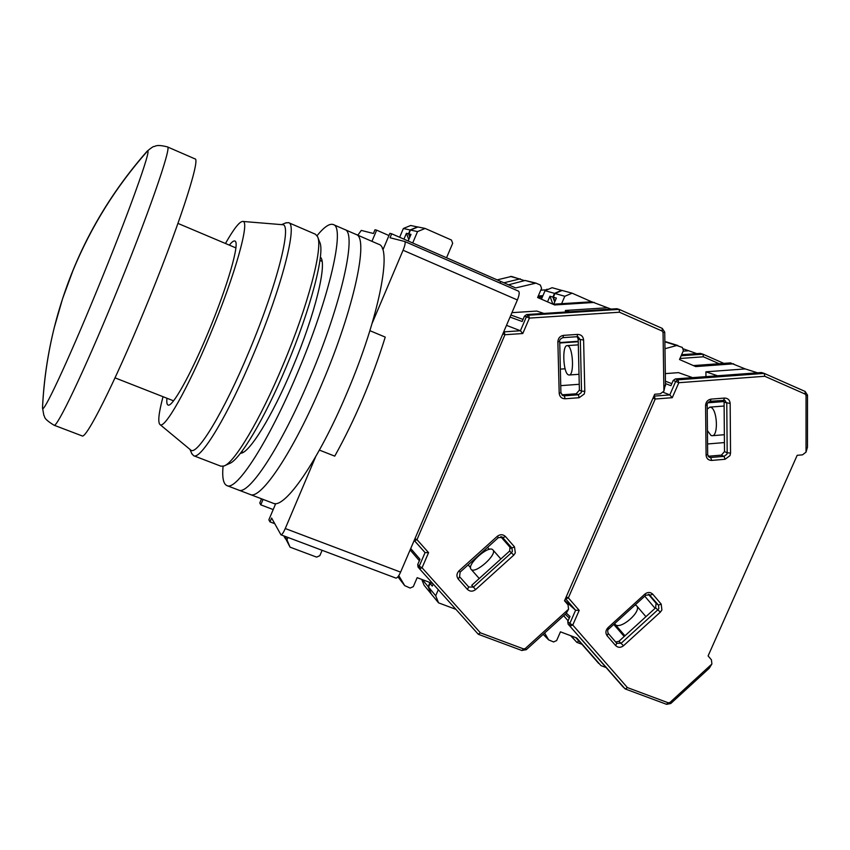 <?xml version="1.0" encoding="UTF-8"?>
<svg xmlns="http://www.w3.org/2000/svg" width="850" height="850" viewBox="0 0 850 850"><rect width="100%" height="100%" fill="white"/><g stroke="black" fill="none" stroke-linecap="round" stroke-linejoin="round"><path stroke-width="1.27" d="M274.773 503.551L275.336 504.517L268.866 519.817L269.981 521.879L271.607 518.033L280.957 534.809C281.977 534.82 283.411 532.737 285.26 528.541L315.626 456.822M372.162 323.255L403.07 250.251C405.036 245.331 405.62 242.42 404.812 241.517L390.033 237.745L391.701 233.803L389.884 233.357L383.265 249.029L382.394 248.763M371.928 241.336L376.646 230.159L374.988 229.755L373.416 233.495L361.293 230.403L357.818 235.206M260.886 498.557L261.311 499.322L259.771 502.966L260.78 504.847L263.075 499.396M243.227 452.317L241.644 451.701M319.961 260.419L322.044 261.301M273.201 509.564L260.78 504.847M376.646 230.159L388.96 235.535M403.07 250.251L517.384 299.965L400.594 572.124L285.26 528.541M319.419 450.107L334.751 456.142C355.034 419.624 371.864 379.939 385.241 337.099L369.909 330.692M280.957 534.809L395.834 578.064C397.152 578.202 398.735 576.215 400.594 572.124M500.034 283.092L500.746 281.446L391.701 233.803M517.384 299.965C519.308 295.141 519.69 292.209 518.543 291.168L404.866 241.549M269.981 521.879L274.709 523.664M167.429 146.901L194.958 158.876C201.153 158.143 177.554 230.541 144.117 311.079C113.889 384.466 85.882 439.716 82.067 435.88L54.018 425.202C56.61 428.591 83.512 372.587 113.826 298.796C147.294 217.781 172.337 145.584 167.429 146.901C155.954 143.969 155.167 146.636 154.211 146.476C153.436 146.285 151.056 147.9 147.061 151.289L147.496 151.066C152.012 148.049 128.021 215.082 96.772 290.902L96.772 290.902C67.224 362.982 42.266 416.033 42.521 407.83L43.86 415.374C45.411 416.861 42.277 417.956 54.018 425.202M223.061 466.289C222.052 477.551 223.337 483.99 226.907 485.594L250.07 494.434C260.493 500.586 293.675 451.382 322.331 382.946C354.322 307.998 369.187 237.012 356.022 234.43L378.59 244.226C392.711 247.244 378.898 318.357 346.949 392.934C318.368 461.051 284.378 509.692 273.052 503.2L250.07 494.434C260.493 500.586 293.675 451.382 322.331 382.946C354.322 307.998 369.187 237.012 356.022 234.43L344.675 229.5C357.351 231.869 341.944 302.791 309.942 377.921C341.944 302.791 357.351 231.869 344.675 229.5L333.285 224.559C329.609 223.21 324.201 226.918 317.039 235.673M238.51 490.025C248.487 496.017 281.254 446.516 309.942 377.921C281.254 446.516 248.487 496.017 238.51 490.025M240.454 453.241C248.795 453.985 272.117 416.638 292.432 367.997C315.095 314.617 327.654 262.65 320.365 257.168M226.907 485.594C236.417 491.417 268.77 441.628 297.5 372.874C329.524 297.553 345.472 226.695 333.285 224.559M317.804 237.32L319.642 242.048C325.433 252.11 310.781 308.975 286.322 366.69C264.467 418.986 239.604 460.371 229.373 463.558L224.761 465.651M191.707 453.443L193.598 455.706L220.894 466.193L224.007 465.991C234.419 462.793 260.089 419.911 282.774 365.596C308.168 305.649 323.446 246.744 317.507 236.555L315.424 234.228L288.575 222.657L285.642 222.955M166.951 398.236C166.536 402.263 166.887 404.515 168.024 405.014C172.093 407.83 190.559 375.062 208.261 332.318C227.843 285.6 240.327 241.634 234.844 241.028C233.697 240.593 231.859 241.963 229.341 245.129M193.598 455.706C200.717 460.339 228.225 415.034 253.704 353.791C282.019 286.748 297.925 223.975 288.575 222.657M190.485 449.82L190.613 449.926C196.562 456.843 223.678 412.558 249.039 351.56C277.174 284.909 292.559 223.337 282.402 224.697L282.232 224.687M163.03 396.695C158.727 412.951 157.707 422.227 159.959 424.522C164.337 429.845 187.542 389.279 210.131 334.741C235.131 275.145 250.399 220.192 242.728 221.436C239.498 221.51 233.75 228.863 225.462 243.493M546.837 289.212L547.931 289.478M547.188 289.786L540.77 290.179M542.927 295.683L538.273 295.981M497.165 279.873L511.53 276.431L524.482 280.638M537.944 296.746L542.587 296.459M503.901 282.795L520.274 278.821M408.797 239.551L406.406 233.314L403.941 239.148M406.406 233.314L408.51 233.792L410.136 229.978L403.357 228.501L399.649 237.278M403.357 228.501L410.656 225.494L417.828 227.014M285.515 538.911L283.772 535.872M409.806 237.161L408.51 233.792M285.451 538.889L284.251 536.053M417.573 226.907L410.136 229.978M567.747 345.727C573.091 346.981 574.43 375.562 569.128 375.009L568.469 374.882C563.168 373.246 561.903 345.185 567.173 345.631L567.747 345.727M492.788 549.78L492.894 549.886C497.866 554.2 475.097 574.547 471.123 569.33L471.091 569.298C466.204 564.952 488.527 544.882 492.788 549.78M665.327 384.752L663.861 391.191L660.269 393.826L654.713 394.251L564.506 600.78L568.055 604.86L568.544 609.237L566.058 613.562L526.278 649.687L521.858 650.441M663.914 391.053L663.053 332.499L662.118 331.033L619.459 312.226L619.161 309.379L528.615 315.223L529.423 318.091L522.782 333.529L520.413 330.756L504.167 331.84L504.942 334.73L416.989 539.644L428.581 552.638L422.067 567.768L480.409 632.836L478.242 634.217L419.581 568.852L478.242 634.217M428.581 552.638L425.064 552.606L419.199 566.238L422.067 567.768L419.592 568.862M414.938 538.709L416.989 539.644L414.502 540.781L425.032 552.574M425.064 552.606L414.216 540.388M577.671 334.401C581.177 334.549 583.164 336.419 583.61 340.032L584.8 391.329L584.279 393.975L579.179 397.715L565.144 398.777C561.638 398.661 559.661 396.822 559.194 393.252L557.866 341.796C558.142 338.13 560.033 335.984 563.539 335.357L577.671 334.401L577.033 336.706L578.191 336.866L577.118 336.685L578.181 339.129L579.392 390.161L576.194 393.784L561.786 394.846M511.934 312.662L536.775 311.068L543.904 313.438M513.751 555.135L509.649 551.044L471.729 585.299L473.397 587.095L468.722 586.989L459.595 576.736L458.288 579.126C456.301 576.321 456.535 573.559 458.989 570.849L497.303 536.297C500.236 534.14 502.956 534.225 505.484 536.541L514.494 546.879L515.323 552.946L513.751 555.135L475.639 589.581C472.706 591.738 469.976 591.674 467.426 589.39L458.288 579.126M509.649 551.044L510.074 546.359L511.902 547.984L512.38 551.448L511.477 552.691L473.397 587.095L475.639 589.581M501.819 536.892L510.074 546.359M500.746 281.446L500.246 283.178M619.459 312.226L529.423 318.091L526.394 316.837L520.413 330.756L506.494 325.348M619.119 309.368L616.813 308.72L526.671 314.553L524.461 316.158L522.155 321.502L510.053 317.071M611.054 309.092L591.781 301.793M559.736 342.561L578.234 341.296M560.416 369.123L565.101 368.783M578.244 341.732L559.746 343.007M410.72 548.537L419.985 559.268L417.733 564.506L418.041 567.024L419.496 568.746M468.116 564.91L470.56 567.662M489.303 549.376L487.549 547.379M468.159 564.878L470.56 567.588M398.777 575.631L404.706 585.629L398.289 577.309M432.788 583.567L417.169 577.671L413.312 586.638L410.136 588.051L404.706 585.629M594.32 302.441L554.646 304.959L537.614 297.521L541.567 288.32L540.366 285.058L535.999 283.135L515.674 287.938L500.958 281.509M565.473 312.046L565.431 310.462L606.518 307.806M446.537 257.762L452.678 243.334L451.424 240.019L425.138 228.448L417.541 231.583L412.707 242.983M535.659 283.018L525.151 280.468L508.513 284.803M425.138 228.448L417.924 226.971L410.476 230.053L408.85 233.877L410.996 234.366L408.181 240.996M285.016 536.339L286.971 539.835L287.98 537.455M286.971 539.835L290.052 547.156L284.314 536.074M322.118 550.311L319.823 555.698L316.604 557.111L290.052 547.156M569.638 311.769L565.431 310.462M560.841 385.645L579.254 384.285M510.829 548.239L500.746 536.69M410.476 230.053L417.541 231.583M409.966 236.778L408.85 233.877M707.221 409.19L709.782 407.139L710.77 407.309C717.326 409.105 718.622 436.103 712.141 435.721L711.046 435.508L707.434 430.674M635.173 604.913L636.607 605.795C642.281 611.065 620.606 630.158 615.294 624.569L614.603 623.645M806.023 452.136L806.044 395.505L807.5 395.123L807.468 447.206L806.023 452.136L802.496 454.846L797.183 455.303L708.103 655.913L711.429 659.834L711.896 663.935L709.261 668.227M806.044 395.505L805.173 394.092L764.756 376.274L764.214 373.394L677.843 379.844L678.821 382.712L672.265 397.694L669.789 394.921L654.287 396.111L655.233 399.011L568.352 597.879L579.201 610.364L572.773 625.048L627.406 687.586L625.26 688.957L622.848 686.694L568.097 624.102L625.079 688.84M572.773 625.048L570.138 626.025L569.808 623.496L572.773 625.048M579.201 610.364L575.599 610.258L564.666 600.398M566.206 596.891L568.352 597.879L565.718 598.899L575.599 610.258L569.808 623.496L567.768 621.573L568.097 624.102M723.393 400.244L724.094 402.252L724.497 451.594L721.395 455.132L708.114 456.259M665.327 373.618L678.523 372.64L692.537 377.634M660.365 612.117L623.507 645.745C620.691 647.859 618.077 647.817 615.687 645.628L607.123 635.768C605.274 633.059 605.54 630.392 607.92 627.746L644.959 594.012C647.785 591.908 650.388 591.961 652.758 594.192L661.194 604.127L661.895 609.981L660.365 612.117L655.616 607.835L618.938 641.282L615.697 642.026M655.616 607.835L656.083 603.298L658.463 605.115L658.867 608.462L657.985 609.673L621.159 643.259L616.771 643.269M648.444 594.32L656.083 603.298M544.648 633.006L548.633 639.869L553.594 641.952L556.644 640.56L560.458 631.837L576.799 638.01L600.971 665.614L606.082 667.537M600.971 665.614L576.258 637.798L598.666 663.404M764.756 376.274L678.821 382.712L675.697 381.416L669.789 394.921L663.181 392.286M764.214 373.394L761.388 372.513L675.336 378.919L673.189 380.492L670.926 385.688L665.476 383.594M757.52 372.799L745.227 368.921L730.405 362.929M708.337 402.188L723.828 400.987M724.009 401.551L707.816 402.815M566.398 613.169L569.989 616.494L567.768 621.573M613.764 624.41L624.197 636.48M613.912 624.272L624.346 636.342M568.108 620.798L563.678 615.729M733.635 363.811L695.683 366.584L679.511 359.518L683.421 350.582L682.327 347.438L676.727 345.514L664.966 348.712M705.957 376.635L705.914 371.822L745.227 368.921M591.643 301.782L572.103 293.176L564.804 296.278L561.606 303.694M666.241 341.891L664.87 341.774M572.103 293.176L562.137 290.456L554.976 293.494L553.371 297.203L556.357 298.074L553.722 304.194M431.226 582.983L430.1 583.482L432.289 586.096L433.192 584.014M430.1 583.482L428.538 587.106L435.699 595.765L438.303 589.719M435.699 595.765L438.536 602.841L431.332 594.054L428.538 587.106M455.929 609.365L438.536 602.841M717.549 375.774L705.914 371.822M707.572 443.976L724.423 442.574M655.084 608.313L644.757 596.179M554.976 293.494L564.804 296.278M554.912 301.421L553.371 297.203M683.559 348.925L696.777 353.632M681.615 354.716L700.336 353.377L702.982 354.206L681.158 355.767M570.637 635.683L576.906 642.388L578.829 641.081L575.801 637.628M687.916 350.837L683.166 351.167M679.968 358.477L703.386 356.798L702.982 354.206M421.738 579.392L424.065 585.193L430.982 593.629L428.198 586.691L429.749 583.068L428.963 582.122M552.883 304.194L549.961 296.214L547.528 301.856M549.961 296.214L552.904 297.064L554.497 293.356L545.073 290.679L541.418 299.179M545.073 290.679L552.096 287.704L562.041 290.487M428.198 586.691L422.365 579.626M430.536 582.718L429.749 583.068M554.689 301.952L552.904 297.064M561.659 290.317L554.497 293.356M147.496 151.066C115.887 186.819 91.024 226.674 72.919 270.651L62.592 298.69L54.336 327.314C47.802 353.526 43.881 379.961 42.564 406.608L42.585 406.417M146.126 152.352L147.061 151.289C101.83 202.799 70.922 261.471 54.336 327.314C47.781 353.759 43.839 380.609 42.521 407.83M542.268 297.213L537.614 297.5M519.138 278.821L510.404 276.431M584.8 391.329L581.528 391.138L581.23 392.658L578.319 394.783L564.294 395.845L562.679 395.537L561.021 392.806L559.194 393.252M514.494 546.879L511.902 547.984L502.329 537.168M578.191 336.866L580.327 339.904L581.528 391.138L579.392 390.161M522.782 333.529L504.942 334.73L502.849 333.837M480.409 632.836L523.558 648.911L525.268 648.539L568.544 609.237M560.904 392.689L559.704 341.413C559.364 339.957 560.426 338.714 562.923 337.673L562.827 337.652M565.144 398.777L564.294 395.845L562.232 394.836M579.179 397.715L578.319 394.783L576.194 393.784M583.61 340.032L578.181 339.129M563.539 335.357L562.923 337.673L577.033 336.706L563.019 337.641M557.866 341.796L559.704 341.413M459.999 572.018L458.989 570.849M467.426 589.39L468.722 586.989M505.484 536.541L502.902 537.668L501.712 536.828M497.303 536.297L498.366 537.625L502.658 537.423M525.268 648.539L526.278 649.687M523.558 648.911L522.006 650.548L478.391 634.323M662.118 331.033L662.278 328.408L619.193 309.4L662.278 328.408L664.732 332.159L663.053 332.499M417.733 564.506L419.199 566.238L419.507 568.756L418.041 567.024M526.671 314.553L528.615 315.223L526.394 316.837L524.461 316.158M523.058 319.43L510.914 315.042M410.125 549.929L419.369 560.713L410.125 549.929M397.959 576.884L404.579 585.448M591.961 301.782L553.021 304.257M525.151 280.468L534.48 283.018M730.543 453.061L727.175 452.795L726.867 454.272L724.051 456.354L710.674 457.491L709.176 457.226L707.678 454.654L706.084 455.132L705.574 405.386C705.893 401.837 707.731 399.744 711.089 399.107L724.572 398.066C727.919 398.183 729.778 399.978 730.161 403.453L730.543 453.061L730.001 455.621L725.082 459.276L711.684 460.424C708.347 460.349 706.477 458.586 706.084 455.132M661.194 604.127L658.463 605.115L649.113 594.501M723.903 400.18L724.976 400.414L726.771 403.261L727.175 452.795L724.497 451.594M672.265 397.694L655.233 399.011L653.044 398.076M627.406 687.586L668.334 702.822L669.97 702.451L711.832 664.062M711.684 460.424L710.674 457.491L708.135 456.301M725.082 459.276L724.051 456.354L721.395 455.132M730.161 403.453L724.094 402.252M724.572 398.066L723.584 400.191M711.089 399.107L710.122 401.232M705.574 405.386L707.179 404.961C706.871 403.559 707.912 402.326 710.292 401.264L724.838 400.361M607.123 635.768L608.196 633.388C607.399 631.178 607.601 629.691 608.812 628.915L607.92 627.746M615.687 645.628L616.739 643.237L608.154 633.346M616.919 643.429L608.239 633.441M623.507 645.745L618.938 641.282M652.758 594.192L650.027 595.202L648.911 594.394M644.959 594.012L645.809 595.223L649.612 594.798M669.97 702.451L670.778 703.503L709.325 668.164M668.334 702.822L666.442 704.236M805.173 394.092L805.131 391.446L764.32 373.447M675.336 378.919L677.843 379.844L675.697 381.416L673.189 380.492M671.819 383.637L665.444 381.225M565.25 614.295L569.298 618.067M543.235 634.291L548.324 639.466M730.724 362.897L693.462 365.617M664.87 341.806L676.727 345.514M703.056 354.237L723.828 363.375L703.014 354.216M703.386 356.798L719.132 363.715M576.768 642.303L571.126 635.864M404.812 241.517L518.543 291.168M115.026 377.857L173.549 400.828M177.969 223.412L235.875 247.892M189.964 449.395L191.972 454.059M159.959 424.522L190.613 449.926M281.562 224.634L286.269 222.7M242.728 221.436L282.402 224.697M579.02 374.287L569.128 375.009M500.873 558.981L492.894 549.886M498.366 537.625L460.105 572.135L459.595 576.736M665.508 385.762L664.732 332.159M591.876 301.771L552.989 304.236M578.319 344.856L567.173 345.631M479.251 578.51L471.091 569.298M724.359 434.711L712.141 435.721M645.926 616.675L636.607 605.795M707.678 454.654L707.179 404.961M608.812 628.915L645.809 595.223M670.778 703.503L666.623 704.342L625.26 688.957M807.5 395.123L805.131 391.446L764.267 373.416M730.575 362.886L693.409 365.596M724.126 406.013L709.782 407.139M624.952 635.8L615.039 624.325M548.633 639.869L543.182 634.334M666.018 341.806L677.939 345.525M576.906 642.388L581.921 644.279"/></g></svg>
